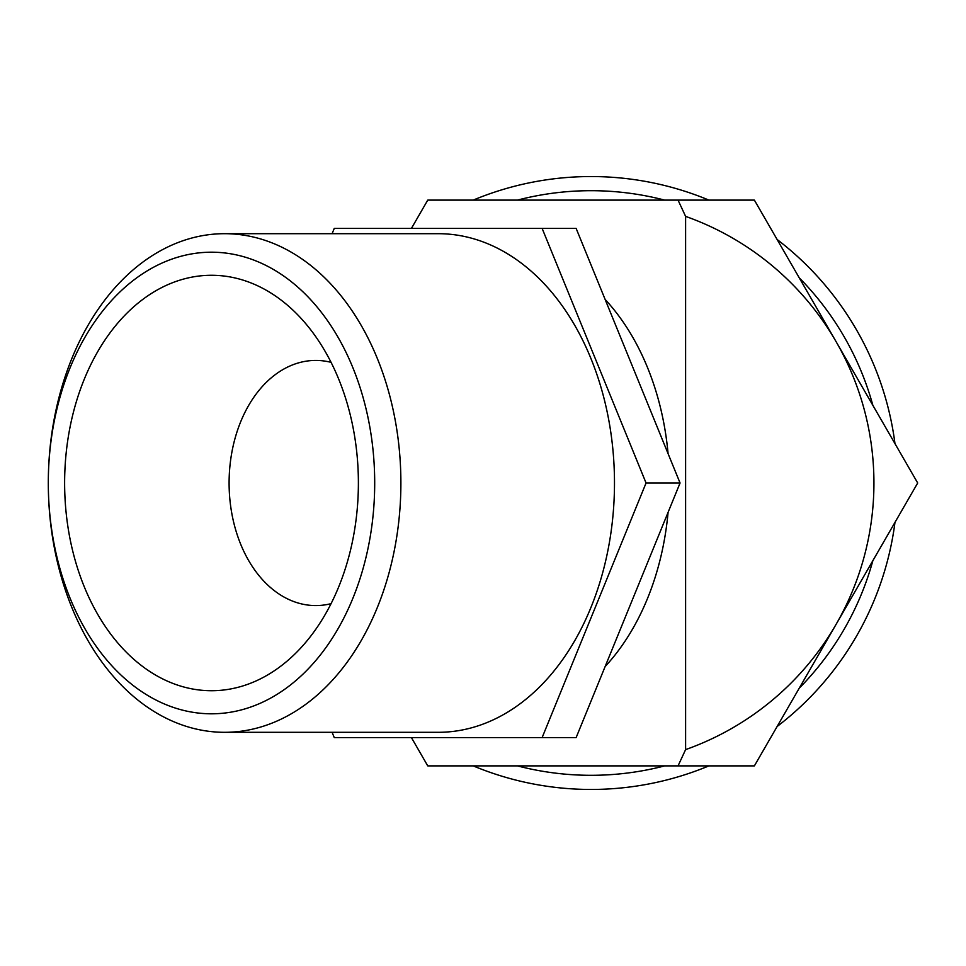 <?xml version="1.0" encoding="UTF-8"?>
<svg xmlns="http://www.w3.org/2000/svg" width="966" height="966" viewBox="0 0 966 966"><rect width="100%" height="100%" fill="white"/><g stroke="black" fill="none" stroke-linecap="round" stroke-linejoin="round"><path stroke-width="1.45" d="M872.866 405.346A292.3 292.3 0 0 0 799.22 277.785M664.705 200.119A292.3 292.3 0 0 0 517.414 200.119M894.975 443.635A306.451 306.451 0 0 0 777.111 239.483M708.923 200.119A306.451 306.451 0 0 0 473.195 200.119M678.047 765.881L754.386 765.881L917.7 483L836.037 341.566A282.881 282.881 0 0 1 685.606 749.616L678.047 765.881L427.745 765.881L411.419 737.589M48.3 483A249.313 176.295 -90 0 0 224.595 732.313A249.313 176.295 -90 0 0 400.89 483A249.313 176.295 -90 0 0 224.595 233.687A249.313 176.295 -90 0 0 48.3 483L48.3 483A230.802 163.206 -90 0 0 211.506 713.802A230.802 163.206 -90 0 0 374.699 483A230.802 163.206 -90 0 0 211.506 252.198A230.802 163.206 -90 0 0 48.3 483L48.3 483M224.595 732.313L438.19 732.313A249.313 176.295 -90 0 0 614.485 483A249.313 176.295 -90 0 0 438.19 233.687L224.595 233.687M605.127 299.436A230.802 163.206 90 0 1 668.074 453.622M331.06 603.653A122.573 86.674 90 0 1 315.773 605.573A122.573 86.674 90 0 1 229.099 483A122.573 86.674 90 0 1 315.773 360.427A122.573 86.674 90 0 1 331.06 362.347M358.386 483A207.726 146.88 90 0 1 296.308 652.605A207.726 146.88 90 0 1 143.982 667.47A207.726 146.88 90 0 1 64.625 483A207.726 146.88 90 0 1 143.982 298.53A207.726 146.88 90 0 1 296.308 313.395A207.726 146.88 90 0 1 358.386 483M668.074 512.378A230.802 163.206 90 0 1 605.127 666.564M332.111 233.687L334.26 228.411L542.131 228.411L646.061 483L542.131 737.589L334.26 737.589L332.111 732.313M542.131 737.589L576.134 737.589L680.064 483L576.134 228.411L542.131 228.411M646.061 483L680.064 483M411.419 228.411L427.745 200.119L678.047 200.119L685.606 216.384L685.606 749.616M685.606 216.384A282.881 282.881 0 0 1 836.037 341.566L754.386 200.119L678.047 200.119M473.195 765.881A306.451 306.451 0 0 0 708.923 765.881M777.111 726.517A306.451 306.451 0 0 0 894.975 522.365M517.414 765.881A292.3 292.3 0 0 0 664.705 765.881M799.22 688.215A292.3 292.3 0 0 0 872.866 560.654"/></g></svg>
